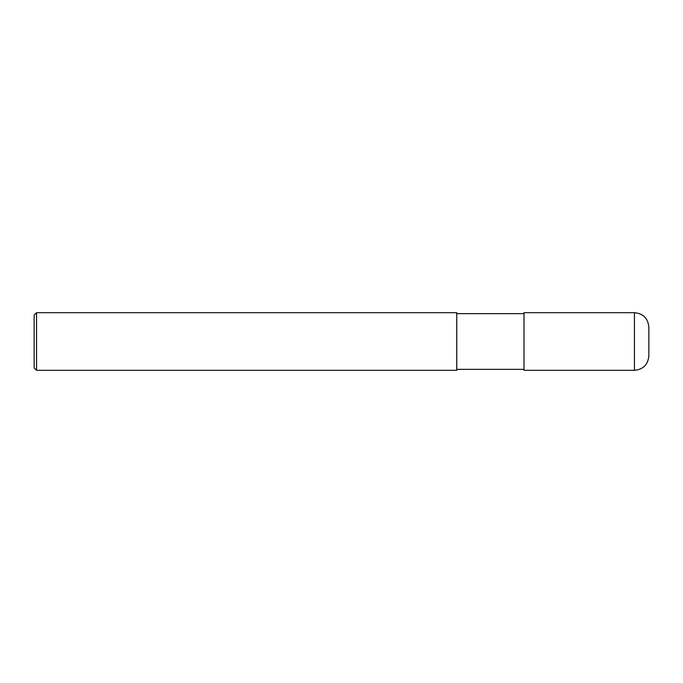 <?xml version="1.0" encoding="UTF-8"?>
<svg xmlns="http://www.w3.org/2000/svg" width="683" height="683" viewBox="0 0 683 683"><rect width="100%" height="100%" fill="white"/><g stroke="black" fill="none" stroke-linecap="round" stroke-linejoin="round"><path stroke-width="1.02" d="M634.439 312.686C643.198 313.54 647.996 318.338 648.85 327.097L648.85 355.903C647.996 364.654 643.19 369.46 634.439 370.314L523.989 370.314L523.989 312.686L634.439 312.686L634.439 370.314M36.549 312.686L456.756 312.686L456.756 370.314L36.549 370.314L34.15 367.915L34.15 315.085L36.549 312.686L36.549 370.314M523.989 369.349L456.756 369.349M523.989 313.651L456.756 313.651"/></g></svg>
